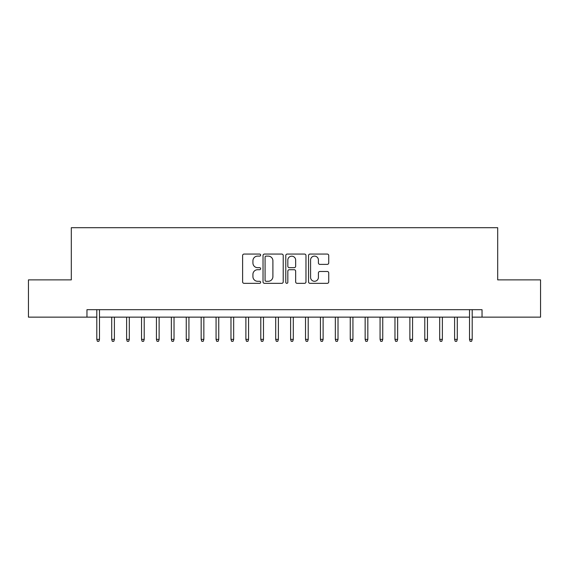 <?xml version="1.0" encoding="UTF-8"?>
<svg xmlns="http://www.w3.org/2000/svg" width="569" height="569" viewBox="0 0 569 569"><rect width="100%" height="100%" fill="white"/><g stroke="black" fill="none" stroke-linecap="round" stroke-linejoin="round"><path stroke-width="0.85" d="M260.645 255.09A1.024 1.024 0 0 0 259.62 254.066L244.073 254.066A1.465 1.465 0 0 0 242.614 255.524L242.614 281.868A1.465 1.465 0 0 0 244.073 283.334L259.62 283.334A1.024 1.024 0 0 0 260.645 282.309A1.024 1.024 0 0 0 259.62 281.285L257.608 281.285A4.68 4.68 0 0 1 252.928 276.598L252.928 274.407A4.68 4.68 0 0 1 257.608 269.72L259.62 269.72A1.024 1.024 0 0 0 260.645 268.696A1.024 1.024 0 0 0 259.62 267.672L257.608 267.672A4.68 4.68 0 0 1 252.928 262.992L252.928 260.794A4.68 4.68 0 0 1 257.608 256.114L259.62 256.114A1.024 1.024 0 0 0 260.645 255.09M327.267 264.379A1.465 1.465 0 0 0 328.733 262.914L328.733 255.524A1.465 1.465 0 0 0 327.267 254.066L309.998 254.066A1.465 1.465 0 0 0 308.533 255.524L308.533 281.868A1.465 1.465 0 0 0 309.998 283.334L327.267 283.334A1.465 1.465 0 0 0 328.733 281.868L328.733 272.942A1.465 1.465 0 0 0 327.267 271.477L319.878 271.477A1.465 1.465 0 0 0 318.412 272.942L318.412 277.366A3.912 3.912 0 0 1 314.501 281.285A3.912 3.912 0 0 1 310.582 277.366L310.582 260.026A3.912 3.912 0 0 1 314.501 256.114A3.912 3.912 0 0 1 318.412 260.026L318.412 262.914A1.465 1.465 0 0 0 319.878 264.379L327.267 264.379M86.965 317.146L28.45 317.146L28.45 279.877L71.31 279.877L71.31 227.7L497.69 227.7L497.69 279.877L540.55 279.877L540.55 317.146L482.035 317.146L482.035 309.692L86.965 309.692L86.965 317.146L96.801 317.146M283.22 255.524A1.465 1.465 0 0 0 281.755 254.066L264.485 254.066A1.465 1.465 0 0 0 263.027 255.524L263.027 281.868A1.465 1.465 0 0 0 264.485 283.334L281.755 283.334A1.465 1.465 0 0 0 283.22 281.868L283.22 255.524M287.245 254.066L304.515 254.066A1.465 1.465 0 0 1 305.973 255.524L305.973 281.868A1.465 1.465 0 0 1 304.515 283.334L297.125 283.334A1.465 1.465 0 0 1 295.66 281.868L295.66 271.185A1.465 1.465 0 0 0 294.194 269.72L289.294 269.72A1.465 1.465 0 0 0 287.829 271.185L287.829 282.309A1.024 1.024 0 0 1 286.804 283.334A1.024 1.024 0 0 1 285.78 282.309L285.78 255.524A1.465 1.465 0 0 1 287.245 254.066M99.49 317.146L469.51 317.146M472.199 317.146L482.035 317.146M266.1 256.114A1.024 1.024 0 0 0 265.076 257.138L265.076 280.261A1.024 1.024 0 0 0 266.1 281.285L268.219 281.285A4.68 4.68 0 0 0 272.9 276.598L272.9 260.794A4.68 4.68 0 0 0 268.219 256.114L266.1 256.114M295.66 260.097A3.912 3.912 0 0 0 291.741 256.185A3.912 3.912 0 0 0 287.829 260.097L287.829 266.207A1.465 1.465 0 0 0 289.294 267.672L294.194 267.672A1.465 1.465 0 0 0 295.66 266.207L295.66 260.097M96.801 339.366L97.399 341.3L98.892 341.3L99.49 339.366L96.801 339.366L96.801 309.692M99.49 339.366L99.49 309.692M114.397 339.366L113.8 341.3L112.306 341.3L111.716 339.366L114.397 339.366L114.397 317.146M111.716 339.366L111.716 317.146M129.305 339.366L128.708 341.3L127.214 341.3L126.624 339.366L129.305 339.366L129.305 317.146M126.624 339.366L126.624 317.146M144.213 339.366L143.616 341.3L142.129 341.3L141.532 339.366L144.213 339.366L144.213 317.146M141.532 339.366L141.532 317.146M159.121 339.366L158.523 341.3L157.037 341.3L156.439 339.366L159.121 339.366L159.121 317.146M156.439 339.366L156.439 317.146M174.029 339.366L173.431 341.3L171.945 341.3L171.347 339.366L174.029 339.366L174.029 317.146M171.347 339.366L171.347 317.146M188.936 339.366L188.339 341.3L186.852 341.3L186.255 339.366L188.936 339.366L188.936 317.146M186.255 339.366L186.255 317.146M203.844 339.366L203.247 341.3L201.76 341.3L201.163 339.366L203.844 339.366L203.844 317.146M201.163 339.366L201.163 317.146M218.752 339.366L218.155 341.3L216.668 341.3L216.071 339.366L218.752 339.366L218.752 317.146M216.071 339.366L216.071 317.146M233.66 339.366L233.07 341.3L231.576 341.3L230.978 339.366L233.66 339.366L233.66 317.146M230.978 339.366L230.978 317.146M248.568 339.366L247.977 341.3L246.484 341.3L245.886 339.366L248.568 339.366L248.568 317.146M245.886 339.366L245.886 317.146M263.483 339.366L262.885 341.3L261.391 341.3L260.794 339.366L263.483 339.366L263.483 317.146M260.794 339.366L260.794 317.146M278.39 339.366L277.793 341.3L276.299 341.3L275.702 339.366L278.39 339.366L278.39 317.146M275.702 339.366L275.702 317.146M293.298 339.366L292.701 341.3L291.207 341.3L290.61 339.366L293.298 339.366L293.298 317.146M290.61 339.366L290.61 317.146M308.206 339.366L307.609 341.3L306.115 341.3L305.517 339.366L308.206 339.366L308.206 317.146M305.517 339.366L305.517 317.146M323.114 339.366L322.516 341.3L321.023 341.3L320.432 339.366L323.114 339.366L323.114 317.146M320.432 339.366L320.432 317.146M338.022 339.366L337.424 341.3L335.93 341.3L335.34 339.366L338.022 339.366L338.022 317.146M335.34 339.366L335.34 317.146M352.929 339.366L352.332 341.3L350.845 341.3L350.248 339.366L352.929 339.366L352.929 317.146M350.248 339.366L350.248 317.146M367.837 339.366L367.24 341.3L365.753 341.3L365.156 339.366L367.837 339.366L367.837 317.146M365.156 339.366L365.156 317.146M382.745 339.366L382.148 341.3L380.661 341.3L380.064 339.366L382.745 339.366L382.745 317.146M380.064 339.366L380.064 317.146M397.653 339.366L397.055 341.3L395.569 341.3L394.971 339.366L397.653 339.366L397.653 317.146M394.971 339.366L394.971 317.146M412.561 339.366L411.963 341.3L410.477 341.3L409.879 339.366L412.561 339.366L412.561 317.146M409.879 339.366L409.879 317.146M427.468 339.366L426.871 341.3L425.384 341.3L424.787 339.366L427.468 339.366L427.468 317.146M424.787 339.366L424.787 317.146M442.376 339.366L441.786 341.3L440.292 341.3L439.695 339.366L442.376 339.366L442.376 317.146M439.695 339.366L439.695 317.146M457.284 339.366L456.694 341.3L455.2 341.3L454.603 339.366L457.284 339.366L457.284 317.146M454.603 339.366L454.603 317.146M469.51 339.366L470.108 341.3L471.601 341.3L472.199 339.366L469.51 339.366L469.51 309.692M472.199 339.366L472.199 309.692"/></g></svg>
